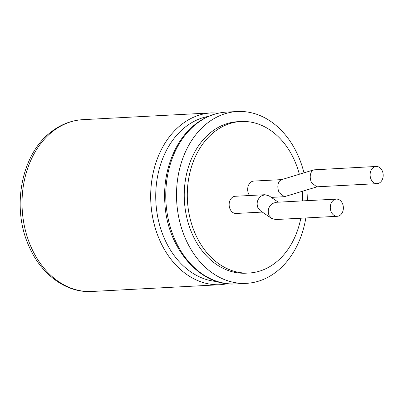 <?xml version="1.0" encoding="UTF-8"?>
<svg xmlns="http://www.w3.org/2000/svg" width="403" height="403" viewBox="0 0 403 403"><rect width="100%" height="100%" fill="white"/><g stroke="black" fill="none" stroke-linecap="round" stroke-linejoin="round"><path stroke-width="0.6" d="M336.384 199.112A8.604 6.534 -93 0 1 343.034 205.208A8.604 6.534 -93 0 1 340.414 215.036A8.604 6.534 -93 0 1 337.291 216.295A8.604 6.534 -93 0 1 330.636 210.2A8.604 6.534 -93 0 1 333.261 200.372A8.604 6.534 -93 0 1 336.384 199.112L276.05 202.291L272.282 203.586C268.413 206.799 267.34 210.764 269.063 215.474L271.541 218.386L260.434 210.804L257.955 207.893C256.232 203.183 257.305 199.218 261.174 196.004L264.942 194.709L235.231 196.276A8.604 6.534 87 0 0 232.108 197.535A8.604 6.534 87 0 0 229.483 207.364A8.604 6.534 87 0 0 236.138 213.459L262.303 212.079M264.942 194.709L269.068 195.868L278.307 202.175M281.778 179.607L253.759 181.083A8.604 6.534 87 0 0 250.636 182.342A8.604 6.534 87 0 0 249.553 195.52M377.102 183.647A8.604 6.534 87 0 0 380.225 182.388A8.604 6.534 87 0 0 382.85 172.56A8.604 6.534 87 0 0 376.2 166.464A8.604 6.534 87 0 0 373.077 167.724A8.604 6.534 87 0 0 370.453 177.552A8.604 6.534 87 0 0 377.102 183.647L316.768 186.826L311.514 182.69C309.625 177.985 309.816 174.066 312.093 170.937L313.781 169.849L281.39 179.723L279.702 180.811C277.425 183.939 277.234 187.858 279.123 192.558L284.377 196.699L317.176 186.806M313.781 169.849L376.2 166.464M299.348 174.247A75.86 57.604 87 0 0 240.959 121.515A75.86 57.604 87 0 0 213.414 132.612A75.86 57.604 87 0 0 190.287 219.287A75.86 57.604 87 0 0 248.938 273.022A75.86 57.604 87 0 0 276.483 261.93A75.86 57.604 87 0 0 300.809 218.219M302.598 200.896A75.86 57.604 87 0 0 302.275 191.344M240.959 121.515L237.906 121.676A75.86 57.604 87 0 0 210.361 132.773A75.86 57.604 87 0 0 187.239 219.449A75.86 57.604 87 0 0 245.89 273.184L248.938 273.022M303.983 172.837A86.025 65.326 87 0 0 237.372 111.525A86.025 65.326 87 0 0 206.135 124.104A86.025 65.326 87 0 0 179.909 222.401A86.025 65.326 87 0 0 246.424 283.339A86.025 65.326 87 0 0 277.662 270.756A86.025 65.326 87 0 0 305.827 217.952M307.288 200.649A86.025 65.326 87 0 0 306.849 189.949M271.541 218.386L275.667 219.544L337.291 216.295M208.502 116.366A83.094 63.1 87 0 0 184.352 127.816A83.094 63.1 87 0 0 158.122 218.925A83.094 63.1 87 0 0 217.207 281.556M180.307 125.469A86.025 65.326 -93 0 1 211.54 112.885L82.892 119.661A86.025 65.326 87 0 0 51.655 132.244A86.025 65.326 87 0 0 25.429 230.541A86.025 65.326 87 0 0 91.944 291.475L220.592 284.699A86.025 65.326 -93 0 1 154.077 223.761A86.025 65.326 -93 0 1 180.307 125.469M226.617 112.089A86.025 65.326 87 0 0 195.379 124.673A86.025 65.326 87 0 0 169.154 222.97A86.025 65.326 87 0 0 235.669 283.903C200.986 287.052 166.726 248.55 164.827 202.351C162.736 171.628 174.625 140.828 194.357 125.046C204.2 117.072 214.955 112.754 226.617 112.089L237.372 111.525M219.106 113.042L211.54 112.885M91.944 291.475C66.354 293.208 40.416 274.327 28.361 244.828C11.556 206.815 21.54 154.943 49.947 132.864C59.946 124.754 70.928 120.356 82.892 119.661M246.424 283.339L235.669 283.903M284.377 196.699L271.295 197.389M228.103 283.747L220.592 284.699"/></g></svg>
